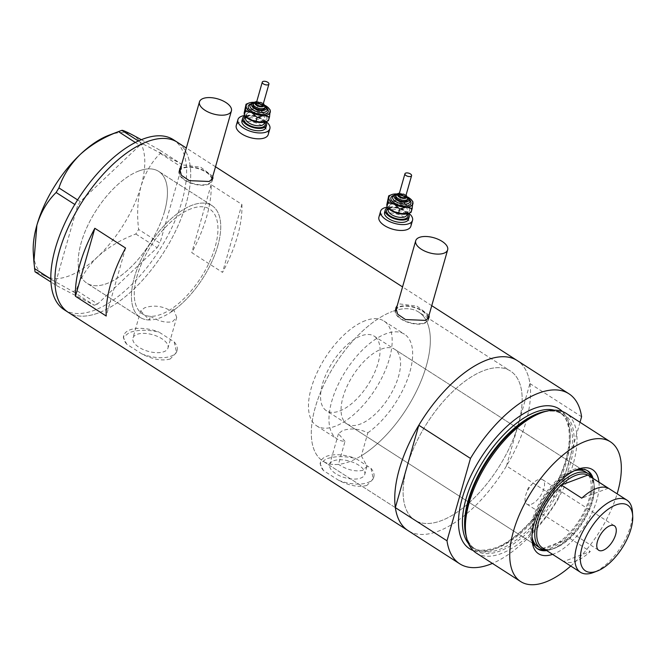 <?xml version="1.0" encoding="UTF-8"?>
<svg xmlns="http://www.w3.org/2000/svg" width="666" height="666" viewBox="0 0 666 666"><rect width="100%" height="100%" fill="white"/><g stroke="black" fill="none" stroke-linecap="round" stroke-linejoin="round"><path stroke-width="0.5" stroke-dasharray="3.33 2.5" d="M140.668 310.914L149.367 319.963L150.408 316.3A62.279 29.57 -57.3 0 1 142.441 313.927A62.279 29.57 -57.3 0 1 142.799 260.839A62.279 29.57 -57.3 0 1 191.134 208.741A62.279 29.57 -57.3 0 1 209.757 209.124A62.279 29.57 -57.3 0 1 212.745 254.212A62.279 29.57 -57.3 0 1 172.994 307.825L171.953 311.497C162.795 305.944 153.655 304.728 144.522 307.858L140.668 310.914L132.942 338.037A18.215 8.608 -164.1 0 1 136.971 334.365A18.215 8.608 -164.1 0 1 157.634 336.488A18.215 8.608 -164.1 0 1 167.974 348.018A18.215 8.608 -164.1 0 1 163.944 351.69A18.215 8.608 -164.1 0 1 143.273 349.575A18.215 8.608 -164.1 0 1 132.942 338.037M367.857 432.8A62.279 29.57 122.7 0 0 407.5 379.195A62.279 29.57 122.7 0 0 404.478 334.207A62.279 29.57 122.7 0 0 385.855 333.816A62.279 29.57 122.7 0 0 337.512 385.914A62.279 29.57 122.7 0 0 337.154 439.011A62.279 29.57 122.7 0 0 345.013 441.375L338.461 464.368A88.578 42.058 122.7 0 1 322.943 461.13A88.578 42.058 -57.3 0 1 323.451 385.622A88.578 42.058 -57.3 0 1 392.199 311.53A88.578 42.058 122.7 0 0 323.451 385.622A88.578 42.058 122.7 0 0 322.943 461.13L414.768 520.121A88.578 42.058 122.7 0 0 441.258 520.67A88.578 42.058 122.7 0 0 510.006 446.578A88.578 42.058 122.7 0 0 510.514 371.07A88.578 42.058 122.7 0 0 484.024 370.512A88.578 42.058 122.7 0 0 415.276 444.605A88.578 42.058 122.7 0 0 414.768 520.121A88.578 42.058 -57.3 0 1 407.084 466.433A88.578 42.058 -57.3 0 1 484.024 370.512A88.578 42.058 -57.3 0 1 510.514 371.07A88.578 42.058 -57.3 0 1 518.198 424.75A88.578 42.058 -57.3 0 1 441.258 520.67A88.578 42.058 -57.3 0 1 414.768 520.121L322.943 461.13A88.578 42.058 -57.3 0 0 349.434 461.688A88.578 42.058 -57.3 0 0 418.173 387.595A88.578 42.058 -57.3 0 0 418.689 312.079A88.578 42.058 122.7 0 0 392.199 311.53A88.578 42.058 -57.3 0 1 418.689 312.079L510.514 371.07L418.689 312.079A88.578 42.058 122.7 0 1 421.653 379.537A88.578 42.058 122.7 0 1 361.313 455.794L367.857 432.8C358.758 428.571 350.241 427.88 342.291 430.736L338.453 433.749L345.013 441.375M150.408 316.3C158.591 321.287 165.951 323.077 172.494 321.661L176.715 317.332L172.994 307.825M179.587 171.628A16.608 7.85 15.9 0 0 189.144 182.084A16.608 7.85 15.9 0 0 207.892 183.974A16.608 7.85 15.9 0 0 211.563 180.628A16.608 7.85 15.9 0 0 202.139 170.105A16.608 7.85 15.9 0 0 183.292 168.173A16.608 7.85 15.9 0 0 179.62 171.528M395.829 310.531A16.608 7.85 15.9 0 0 405.386 320.995A16.608 7.85 15.9 0 0 424.125 322.877A16.608 7.85 15.9 0 0 427.805 319.53A16.608 7.85 15.9 0 0 418.373 309.016A16.608 7.85 15.9 0 0 399.533 307.076A16.608 7.85 15.9 0 0 395.854 310.431M212.787 176.324L200.674 167.199L183.583 165.026L181.019 166.608M179.454 170.246A17.299 8.175 15.9 0 0 178.954 171.337A17.299 8.175 15.9 0 0 188.769 182.293A17.299 8.175 15.9 0 0 208.4 184.307A17.299 8.175 15.9 0 0 212.229 180.811A17.299 8.175 15.9 0 0 212.371 179.437M212.188 178.421A17.299 8.175 15.9 0 0 200.175 168.964A17.299 8.175 15.9 0 0 182.784 167.849A17.299 8.175 15.9 0 0 180.245 169.322M429.029 315.226L416.908 306.102L399.825 303.937L397.261 305.511M395.687 309.149A17.299 8.175 15.9 0 0 395.188 310.239A17.299 8.175 15.9 0 0 405.011 321.195A17.299 8.175 15.9 0 0 424.642 323.21A17.299 8.175 15.9 0 0 428.471 319.722A17.299 8.175 15.9 0 0 428.613 318.34M428.429 317.324A17.299 8.175 15.9 0 0 416.408 307.867A17.299 8.175 15.9 0 0 399.017 306.751A17.299 8.175 15.9 0 0 396.486 308.225M361.313 455.794L367.074 466.208L362.92 470.346C355.336 471.911 347.186 469.921 338.461 464.368M333.741 460.764A18.215 8.608 -164.1 0 1 354.404 462.887A18.215 8.608 -164.1 0 1 364.743 474.417A18.215 8.608 -164.1 0 1 360.714 478.088A18.215 8.608 -164.1 0 1 340.043 475.974A18.215 8.608 -164.1 0 1 329.703 464.435A18.215 8.608 -164.1 0 1 333.741 460.764M170.155 359.016C162.246 361.163 152.847 359.482 141.966 353.971A27.681 13.079 -164.1 0 0 170.954 356.193A27.681 13.079 -164.1 0 0 177.081 350.616L176.54 352.489L170.155 359.016M366.916 485.406C359.007 487.562 349.617 485.88 338.736 480.369A27.681 13.079 -164.1 0 0 367.724 482.592A27.681 13.079 -164.1 0 0 373.842 477.014L373.31 478.887L366.916 485.406M138.844 170.987A66.433 31.543 -57.3 0 1 158.708 171.403A66.433 31.543 -57.3 0 1 158.325 228.03A66.433 31.543 -57.3 0 1 106.768 283.599A66.433 31.543 -57.3 0 1 86.905 283.192A66.433 31.543 -57.3 0 1 87.288 226.557A66.433 31.543 -57.3 0 1 138.844 170.987M149.367 319.963A66.433 31.543 -57.3 0 1 140.193 317.424A66.433 31.543 -57.3 0 1 140.576 260.789A66.433 31.543 -57.3 0 1 192.141 205.22A66.433 31.543 -57.3 0 1 212.004 205.636A66.433 31.543 -57.3 0 1 214.985 254.27A66.433 31.543 -57.3 0 1 171.953 311.497M506.468 465.942L529.936 383.558A101.032 47.977 122.7 0 0 517.249 360.589A101.032 47.977 -57.3 0 1 516.666 446.72A101.032 47.977 -57.3 0 1 438.245 531.227A101.032 47.977 -57.3 0 1 408.033 530.602A101.032 47.977 122.7 0 0 438.245 531.227A101.032 47.977 122.7 0 0 506.468 465.942L558.116 499.125A101.032 47.977 122.7 0 1 492.399 563.411M98.41 312.928A101.032 47.977 -57.3 0 1 68.198 312.304A101.032 47.977 122.7 0 0 131.918 290.925A101.032 47.977 122.7 0 0 186.18 203.521A101.032 47.977 122.7 0 0 177.414 142.291A101.032 47.977 -57.3 0 1 176.831 228.421A101.032 47.977 -57.3 0 1 98.41 312.928M141.966 353.971L126.715 344.18L123.302 337.321L129.154 332.675C137.354 329.67 147.278 329.479 158.949 332.084L174.201 341.883L176.54 352.489M338.736 480.369L323.485 470.571L320.071 463.719L325.924 459.074C334.116 456.068 344.047 455.869 355.711 458.483L370.962 468.281L373.31 478.887M241.891 204.395A101.032 47.977 -57.3 0 1 222.527 272.394L191.783 252.647A101.032 47.977 122.7 0 0 211.147 184.649L241.891 204.395L222.527 272.394M211.147 184.649L191.783 252.647M125.574 248.027L106.202 316.025M323.485 470.571A27.681 13.079 -164.1 0 1 320.604 461.846A27.681 13.079 -164.1 0 1 355.711 458.483M370.962 468.281A27.681 13.079 -164.1 0 1 373.842 477.014M126.715 344.18A27.681 13.079 -164.1 0 1 123.834 335.448A27.681 13.079 -164.1 0 1 158.949 332.084M174.201 341.883A27.681 13.079 -164.1 0 1 177.081 350.616M217.765 245.896A66.433 31.543 122.7 0 0 212.004 205.636A66.433 31.543 122.7 0 0 170.105 219.688A66.433 31.543 122.7 0 0 134.432 277.156A66.433 31.543 122.7 0 0 140.193 317.424A66.433 31.543 122.7 0 0 182.084 303.371A66.433 31.543 122.7 0 0 217.765 245.896M164.477 211.663A66.433 31.543 122.7 0 0 158.708 171.403A66.433 31.543 122.7 0 0 116.816 185.456A66.433 31.543 122.7 0 0 81.135 242.924A66.433 31.543 122.7 0 0 86.905 283.192A66.433 31.543 122.7 0 0 128.796 269.139A66.433 31.543 122.7 0 0 164.477 211.663M64.103 309.665A101.032 47.977 122.7 0 0 127.814 288.295A101.032 47.977 122.7 0 0 182.076 200.891A101.032 47.977 122.7 0 0 173.31 139.652M77.597 199.908L80.253 201.615L139.802 145.338L135.356 142.482M138.386 141.001L143.165 144.072L181.06 163.803L159.732 150.108L160.29 153.413C151.573 162.021 145.163 172.894 141.075 186.03C137.562 199.6 136.755 214.069 138.636 229.437L135.831 234.007C121.254 239.41 108.533 246.994 97.669 256.76C87.554 266.775 80.428 277.955 76.29 290.293L72.919 291.55L45.579 276.29C39.252 273.027 35.731 271.537 35.032 271.82M141.383 139.702L159.732 150.108M160.29 153.413L181.618 167.116L159.965 243.132L138.636 229.437M135.831 234.007L157.159 247.71L97.611 303.987L76.29 290.293M72.919 291.55L94.247 305.253L56.352 285.514L50.941 282.043M50.816 279.012L55.794 282.209L77.447 206.194L74.783 204.479M108.874 135.248A83.042 39.427 -57.3 0 1 132.392 134.848A83.042 39.427 -57.3 0 1 141.075 186.03A83.042 39.427 -57.3 0 1 97.669 256.76A83.042 39.427 -57.3 0 1 45.579 276.29A83.042 39.427 -57.3 0 1 33.3 252.897M80.253 201.615L77.447 206.194M55.794 282.209L56.352 285.514M94.247 305.253L97.611 303.987M157.159 247.71L159.965 243.132M181.618 167.116L181.06 163.803M143.165 144.072L139.802 145.338M598.95 482.159A49.967 23.726 -57.3 0 1 553.471 554.037A49.967 23.726 -57.3 0 1 552.572 554.353M546.703 550.582A46.362 22.011 122.7 0 0 551.673 549.275A46.362 22.011 122.7 0 0 583.549 518.356A46.362 22.011 122.7 0 0 593.081 478.388M575.682 470.129A46.362 22.011 122.7 0 0 574.067 470.679A46.362 22.011 122.7 0 0 573.975 470.712A46.362 22.011 122.7 0 0 531.776 536.405A46.362 22.011 122.7 0 0 531.959 538.203M346.878 423.867A44.289 21.029 122.7 0 0 360.123 424.142A44.289 21.029 122.7 0 0 394.497 387.104A44.289 21.029 122.7 0 0 394.755 349.342A44.289 21.029 122.7 0 0 381.51 349.067A44.289 21.029 122.7 0 0 347.136 386.114A44.289 21.029 122.7 0 0 346.878 423.867L537.495 546.32A44.289 21.029 122.7 0 0 550.74 546.595A44.289 21.029 122.7 0 0 585.114 509.548A44.289 21.029 122.7 0 0 585.372 471.794L374.259 336.18A44.289 21.029 122.7 0 0 361.014 335.905A44.289 21.029 122.7 0 0 326.64 372.952A44.289 21.029 122.7 0 0 326.382 410.706A44.289 21.029 122.7 0 0 339.627 410.98A44.289 21.029 122.7 0 0 374.001 373.934A44.289 21.029 122.7 0 0 374.259 336.18M574.167 470.845A44.289 21.029 122.7 0 0 572.127 471.52A44.289 21.029 122.7 0 0 531.976 536.521M544.355 549.766A46.362 22.011 122.7 0 0 550.241 548.351A46.362 22.011 122.7 0 0 582.517 516.741A46.362 22.011 122.7 0 0 591.358 476.59M587.196 470.537A46.362 22.011 122.7 0 0 586.496 470.046A46.362 22.011 122.7 0 0 572.627 469.755A46.362 22.011 122.7 0 0 536.646 508.541A46.362 22.011 122.7 0 0 536.38 548.068A46.362 22.011 122.7 0 0 537.112 548.493M546.087 411.23A81.302 38.603 -57.3 0 1 569.014 467.882A81.302 38.603 -57.3 0 1 499.9 551.04A81.302 38.603 -57.3 0 1 466.083 535.772M476.323 553.08A83.042 39.427 122.7 0 0 501.157 553.596A83.042 39.427 122.7 0 0 565.609 484.14A83.042 39.427 122.7 0 0 566.092 413.345M529.936 383.558L581.585 416.741M580.003 422.286L558.116 499.125M570.745 566.033A83.042 39.427 122.7 0 0 617.124 493.831M531.277 504.254A14.535 6.901 122.7 0 0 542.557 492.099A14.535 6.901 122.7 0 0 542.64 479.711A14.535 6.901 122.7 0 0 538.295 479.62A14.535 6.901 122.7 0 0 533.033 483.208A14.535 6.901 122.7 0 0 526.115 493.972A14.535 6.901 122.7 0 0 526.931 504.162A14.535 6.901 122.7 0 0 531.277 504.254M542.349 547.785A42.907 20.371 122.7 0 0 543.256 548.301A42.907 20.371 122.7 0 0 555.178 548.051A42.907 20.371 122.7 0 0 555.261 548.018A42.907 20.371 122.7 0 0 569.788 538.353A42.907 20.371 122.7 0 0 594.305 487.237A42.907 20.371 122.7 0 0 588.719 475.591M563.752 561.471L543.256 548.301L569.788 538.353L590.284 551.523A42.907 20.371 122.7 0 1 575.674 561.222A42.907 20.371 122.7 0 1 563.752 561.471L590.284 551.523M592.082 477.747A44.289 21.029 -57.3 0 1 594.205 485.789A44.289 21.029 -57.3 0 1 553.904 548.534A44.289 21.029 -57.3 0 1 553.812 548.568A44.289 21.029 -57.3 0 1 545.712 549.95M365.359 320.654A62.279 29.57 122.7 0 0 317.016 372.752A62.279 29.57 122.7 0 0 316.658 425.84A62.279 29.57 122.7 0 0 335.281 426.232A62.279 29.57 122.7 0 0 383.624 374.134A62.279 29.57 122.7 0 0 383.982 321.037A62.279 29.57 122.7 0 0 365.359 320.654M191.134 208.741A62.279 29.57 122.7 0 0 142.799 260.839A62.279 29.57 122.7 0 0 142.441 313.927A62.279 29.57 122.7 0 0 161.064 314.319A62.279 29.57 122.7 0 0 209.399 262.221A62.279 29.57 122.7 0 0 209.757 209.124A62.279 29.57 122.7 0 0 191.134 208.741M632.425 511.721A42.907 20.371 -57.3 0 1 593.464 572.477M608.308 488.236L581.776 498.185M262.912 105.17A3.463 1.632 15.9 0 0 261.522 103.263A3.463 1.632 15.9 0 0 258.05 102.389A3.463 1.632 15.9 0 0 256.252 103.272M264.901 108.275A6.227 2.947 15.9 0 0 262.404 104.845A6.227 2.947 15.9 0 0 256.152 103.272A6.227 2.947 15.9 0 0 252.922 104.862M265.651 121.803A12.454 5.886 15.9 0 0 249.042 115.218A12.454 5.886 15.9 0 0 245.155 115.967M265.884 127.572A12.454 5.886 15.9 0 0 260.872 120.721A12.454 5.886 15.9 0 0 248.376 117.566A12.454 5.886 15.9 0 0 241.925 120.746M266.192 121.603A16.608 7.85 15.9 0 0 246.528 115.368A16.608 7.85 15.9 0 0 244.805 115.509M268.207 134.574A16.608 7.85 15.9 0 0 261.53 125.441A16.608 7.85 15.9 0 0 244.863 121.237A16.608 7.85 15.9 0 0 236.255 125.474M265.484 121.87A12.454 5.886 15.9 0 0 268.315 118.873A12.454 5.886 15.9 0 0 262.787 112.271A12.454 5.886 15.9 0 0 250.716 109.357A12.454 5.886 15.9 0 0 244.164 113.029A12.454 5.886 15.9 0 0 245.263 116.109M244.971 107.975L250.716 109.357L257.384 107.467L262.787 112.271L269.122 113.811L268.44 120.663M265.151 105.436A12.454 5.886 15.9 0 0 264.793 105.236A12.454 5.886 15.9 0 0 254.212 102.314M270.238 110.09L264.793 105.236L252.722 102.314L247.968 103.388M258.458 103.696L257.384 107.467M270.196 110.04L269.122 113.811M405.569 196.803A3.463 1.632 15.9 0 0 404.179 194.905A3.463 1.632 15.9 0 0 400.707 194.022A3.463 1.632 15.9 0 0 398.909 194.913M407.559 199.908A6.227 2.947 15.9 0 0 405.053 196.487A6.227 2.947 15.9 0 0 398.809 194.905A6.227 2.947 15.9 0 0 395.579 196.495M408.308 213.445A12.454 5.886 15.9 0 0 391.7 206.86A12.454 5.886 15.9 0 0 387.812 207.601M408.541 219.214A12.454 5.886 15.9 0 0 403.529 212.362A12.454 5.886 15.9 0 0 391.034 209.207A12.454 5.886 15.9 0 0 384.582 212.387M408.849 213.237A16.608 7.85 15.9 0 0 389.185 207.009A16.608 7.85 15.9 0 0 387.462 207.143M410.864 226.215A16.608 7.85 15.9 0 0 404.187 217.083A16.608 7.85 15.9 0 0 387.52 212.87A16.608 7.85 15.9 0 0 378.912 217.116M408.141 213.503A12.454 5.886 15.9 0 0 410.972 210.506A12.454 5.886 15.9 0 0 405.444 203.913A12.454 5.886 15.9 0 0 393.373 200.99A12.454 5.886 15.9 0 0 386.821 204.67A12.454 5.886 15.9 0 0 387.92 207.742M387.629 199.609L393.373 200.99L400.041 199.109L405.444 203.913L411.779 205.453L411.097 212.296M407.808 197.069A12.454 5.886 15.9 0 0 407.45 196.87A12.454 5.886 15.9 0 0 396.869 193.956M412.895 201.723L407.45 196.87L395.371 193.956L390.626 195.021M401.115 195.338L400.041 199.109M412.853 201.681L411.779 205.453M545.421 411.363A80.27 38.112 -57.3 0 1 561.921 413.961A80.27 38.112 -57.3 0 1 561.455 482.392A80.27 38.112 -57.3 0 1 499.15 549.533A80.27 38.112 -57.3 0 1 475.149 549.034A80.27 38.112 -57.3 0 1 465.934 535.106M562.387 411.505A83.042 39.427 -57.3 0 1 556.868 483.508A83.042 39.427 -57.3 0 1 494.239 549.159A83.042 39.427 -57.3 0 1 473.11 550.482M468.506 543.606A80.27 38.112 122.7 0 0 472.96 547.627A80.27 38.112 122.7 0 0 496.961 548.126A80.27 38.112 122.7 0 0 559.265 480.985A80.27 38.112 122.7 0 0 559.723 412.545A80.27 38.112 122.7 0 0 554.22 410.173M253.255 103.688A6.227 2.947 -164.1 0 1 256.485 102.098A6.227 2.947 -164.1 0 1 262.737 103.671A6.227 2.947 -164.1 0 1 265.235 107.101M263.345 103.63A4.845 2.289 15.9 0 0 257.434 101.657A4.845 2.289 15.9 0 0 256.693 101.732M250.716 103.921A10.381 4.903 -164.1 0 1 253.638 103.413A10.381 4.903 -164.1 0 1 267.274 108.633M254.587 102.972A8.999 4.254 -164.1 0 1 263.619 105.253A8.999 4.254 -164.1 0 1 267.233 110.206C269.622 110.764 262.304 102.93 254.029 103.63C251.265 103.979 249.9 104.529 249.925 105.278A8.999 4.254 -164.1 0 1 254.587 102.972M265.318 106.11A7.609 3.596 15.9 0 0 255.536 102.539A7.609 3.596 15.9 0 0 253.713 102.805M245.837 116.775A11.072 5.228 -164.1 0 1 249.658 115.951A11.072 5.228 -164.1 0 1 264.643 122.136M264.219 123.293A9.69 4.579 15.9 0 0 260.331 117.965A9.69 4.579 15.9 0 0 250.607 115.509A9.69 4.579 15.9 0 0 245.588 117.99C245.596 117.133 247.086 116.525 250.05 116.167C258.883 115.409 266.783 123.784 264.219 123.293M251.606 111.996A9.69 4.579 -164.1 0 1 261.33 114.452A9.69 4.579 -164.1 0 1 265.226 119.78A9.69 4.579 -164.1 0 1 260.206 122.253A9.69 4.579 -164.1 0 1 250.483 119.797A9.69 4.579 -164.1 0 1 246.587 114.469A9.69 4.579 -164.1 0 1 251.606 111.996M261.155 121.811A11.072 5.228 15.9 0 0 265.792 115.559A11.072 5.228 15.9 0 0 251.323 110.09A11.072 5.228 15.9 0 0 246.686 116.342A11.072 5.228 15.9 0 0 261.155 121.811M395.912 195.321A6.227 2.947 -164.1 0 1 399.142 193.731A6.227 2.947 -164.1 0 1 405.394 195.313A6.227 2.947 -164.1 0 1 407.892 198.734M406.002 195.263A4.845 2.289 15.9 0 0 400.091 193.29A4.845 2.289 15.9 0 0 399.35 193.365M393.373 195.554A10.381 4.903 -164.1 0 1 396.295 195.055A10.381 4.903 -164.1 0 1 409.931 200.275M397.244 194.614A8.999 4.254 -164.1 0 1 406.268 196.895A8.999 4.254 -164.1 0 1 409.89 201.84C412.279 202.406 404.961 194.572 396.686 195.263C393.922 195.613 392.557 196.162 392.582 196.911A8.999 4.254 -164.1 0 1 397.244 194.614M407.975 197.744A7.609 3.596 15.9 0 0 398.193 194.172A7.609 3.596 15.9 0 0 396.37 194.439M388.494 208.416A11.072 5.228 -164.1 0 1 392.316 207.592A11.072 5.228 -164.1 0 1 407.301 213.769M406.876 214.935A9.69 4.579 15.9 0 0 402.98 209.607A9.69 4.579 15.9 0 0 393.265 207.151A9.69 4.579 15.9 0 0 388.245 209.624C388.253 208.774 389.743 208.167 392.707 207.8C401.54 207.051 409.44 215.426 406.876 214.935M394.264 203.63A9.69 4.579 -164.1 0 1 403.987 206.085A9.69 4.579 -164.1 0 1 407.883 211.413A9.69 4.579 -164.1 0 1 402.863 213.894A9.69 4.579 -164.1 0 1 393.14 211.438A9.69 4.579 -164.1 0 1 389.244 206.11A9.69 4.579 -164.1 0 1 394.264 203.63M403.812 213.453A11.072 5.228 15.9 0 0 408.449 207.201A11.072 5.228 15.9 0 0 393.981 201.723A11.072 5.228 15.9 0 0 389.344 207.975A11.072 5.228 15.9 0 0 403.812 213.453M383.982 321.037L404.478 334.207M212.229 180.811L212.929 178.363M428.471 319.722L429.162 317.266M367.074 466.208L364.743 474.417M176.715 317.332L167.974 348.018M212.004 205.636L158.708 171.403L212.004 205.636M431.751 305.669L402.555 286.913M215.509 166.766L186.314 148.01M140.193 317.424L86.905 283.192L140.193 317.424M320.604 461.846L320.071 463.719M123.834 335.448L123.302 337.321M338.453 433.749L329.703 464.435M395.188 310.239L395.887 307.792M178.954 171.337L179.654 168.881M427.947 319.014L427.805 319.53M211.713 180.111L211.563 180.628M316.658 425.84L337.154 439.011M394.755 349.342L585.372 471.794M586.496 470.046L587.928 470.97M538.736 413.578C548.351 410.098 556.077 410.223 561.921 413.961L559.723 412.545C571.844 419.28 573.093 446.453 559.881 476.165C546.353 508.458 517.665 540.051 495.321 547.885C483.266 551.132 475.807 551.04 472.96 547.627L475.149 549.034C461.172 541.092 461.605 509.798 477.664 477.955C491.941 448.268 517.94 420.987 538.736 413.578M536.38 548.068L537.812 548.984M531.776 536.405L532.026 540.168M573.975 470.712L577.497 469.372M542.64 479.711L614.385 525.79M537.495 546.32L326.382 410.706M594.305 487.237L594.205 485.789M555.261 548.018L553.904 548.534M533.033 483.208L528.321 487.787L526.115 493.972M526.931 504.162L598.676 550.249M256.768 101.457L263.428 103.355M254.087 102.422L265.201 105.586M264.544 122.161L265.226 119.78C265.409 120.538 263.919 121.145 260.764 121.603C253.338 122.236 244.78 115.759 246.587 114.469L245.912 116.858M399.425 193.098L406.085 194.996M396.745 194.056L407.858 197.228M407.201 213.803L407.883 211.413C408.058 212.179 406.576 212.787 403.421 213.245C395.995 213.869 387.437 207.401 389.244 206.11L388.569 208.491"/><path stroke-width="1" d="M203.138 98.493A16.608 7.85 15.9 0 0 199.467 101.848A16.608 7.85 15.9 0 0 208.891 112.363A16.608 7.85 15.9 0 0 227.739 114.294A16.608 7.85 15.9 0 0 231.41 110.947A16.608 7.85 15.9 0 0 221.986 100.424A16.608 7.85 15.9 0 0 203.138 98.493M199.467 101.848L179.62 171.528A16.608 7.85 15.9 0 0 179.587 171.628M419.38 237.396A16.608 7.85 15.9 0 0 415.709 240.751A16.608 7.85 15.9 0 0 425.133 251.265A16.608 7.85 15.9 0 0 443.981 253.197A16.608 7.85 15.9 0 0 447.652 249.85A16.608 7.85 15.9 0 0 438.228 239.327A16.608 7.85 15.9 0 0 419.38 237.396M415.709 240.751L395.854 310.431A16.608 7.85 15.9 0 0 395.829 310.531M181.019 166.608L179.654 168.881L181.41 175.283L189.244 180.644L209.199 181.485L212.929 178.363L212.787 176.324M212.371 179.437A17.299 8.175 15.9 0 0 212.188 178.421M397.261 305.511L395.887 307.792L397.652 314.185L405.486 319.547L425.441 320.396L429.162 317.266L429.029 315.226M428.613 318.34A17.299 8.175 15.9 0 0 428.429 317.324M125.574 248.027L94.83 228.28A101.032 47.977 122.7 0 0 75.458 296.278L106.202 316.025A101.032 47.977 -57.3 0 1 125.574 248.027M492.399 563.411A101.032 47.977 122.7 0 1 489.901 564.41A101.032 47.977 122.7 0 1 459.69 563.777A101.032 47.977 122.7 0 1 447.003 540.8L395.346 507.625A101.032 47.977 122.7 0 0 408.033 530.602A101.032 47.977 -57.3 0 1 408.616 444.472A101.032 47.977 -57.3 0 1 487.037 359.956A101.032 47.977 -57.3 0 1 517.249 360.589A101.032 47.977 122.7 0 0 418.814 425.241L470.471 458.416A101.032 47.977 122.7 0 1 568.897 393.764L431.751 305.669M459.69 563.777L68.198 312.304A101.032 47.977 -57.3 0 1 68.781 226.174A101.032 47.977 -57.3 0 1 147.203 141.658A101.032 47.977 -57.3 0 1 177.414 142.291A101.032 47.977 122.7 0 0 113.695 163.661A101.032 47.977 122.7 0 0 59.432 251.065A101.032 47.977 122.7 0 0 68.198 312.304L64.103 309.665A101.032 47.977 122.7 0 1 55.336 248.435A101.032 47.977 122.7 0 1 109.599 161.03A101.032 47.977 122.7 0 1 173.31 139.652L186.314 148.01M94.83 228.28L75.458 296.278M396.486 308.225A17.299 8.175 15.9 0 0 395.687 309.149M180.245 169.322A17.299 8.175 15.9 0 0 179.454 170.246M74.783 204.479L56.119 192.491L58.933 187.92C62.962 175.732 70.088 164.56 80.311 154.387C91.001 144.738 103.721 137.154 118.473 131.635L121.845 130.369C122.486 130.07 126.007 131.56 132.392 134.848L141.383 139.702M58.933 187.92L77.597 199.908M135.356 142.482L118.473 131.635M121.845 130.369L138.386 141.001M50.941 282.043L35.032 271.82L33.891 261.78L36.905 225.108C41.009 211.93 47.419 201.057 56.119 192.491M34.465 268.506L50.816 279.012M33.891 261.78L33.3 252.897A83.042 39.427 -57.3 0 1 36.905 225.108A83.042 39.427 -57.3 0 1 80.311 154.387A83.042 39.427 -57.3 0 1 108.874 135.248L119.947 131.052M552.572 554.353A49.967 23.726 -57.3 0 1 532.026 540.168A49.967 23.726 -57.3 0 1 577.497 469.372A49.967 23.726 -57.3 0 1 577.597 469.339A49.967 23.726 -57.3 0 1 598.95 482.159M593.081 478.388A46.362 22.011 122.7 0 0 587.928 470.97A46.362 22.011 122.7 0 0 575.682 470.129M545.712 549.95A44.289 21.029 -57.3 0 1 540.576 548.293A44.289 21.029 -57.3 0 1 540.825 510.539A44.289 21.029 -57.3 0 1 575.199 473.493A44.289 21.029 -57.3 0 1 588.444 473.767L585.372 471.794A44.289 21.029 122.7 0 0 574.167 470.845M591.358 476.59A46.362 22.011 122.7 0 0 587.196 470.537M466.625 538.003L466.083 535.772A81.302 38.603 -57.3 0 1 484.049 466.108A81.302 38.603 -57.3 0 1 539.152 413.228A81.302 38.603 -57.3 0 1 546.087 411.23L548.334 410.789A83.042 39.427 122.7 0 0 541.258 412.828A83.042 39.427 122.7 0 0 484.973 466.849A83.042 39.427 122.7 0 0 466.625 538.003A83.042 39.427 122.7 0 0 476.323 553.08L520.654 581.56A83.042 39.427 122.7 0 0 545.487 582.076A83.042 39.427 122.7 0 0 570.745 566.033M617.124 493.831A83.042 39.427 122.7 0 0 610.414 441.816A83.042 39.427 122.7 0 0 585.581 441.3A83.042 39.427 122.7 0 0 521.128 510.764A83.042 39.427 122.7 0 0 520.654 581.56M395.346 507.625L418.814 425.241M580.003 422.286L581.585 416.741A101.032 47.977 122.7 0 0 568.897 393.764M447.003 540.8L470.471 458.416M610.414 441.816L566.092 413.345A83.042 39.427 122.7 0 0 548.334 410.789M531.959 538.203A46.362 22.011 122.7 0 0 537.812 548.984A46.362 22.011 122.7 0 0 546.703 550.582M537.112 548.493A46.362 22.011 122.7 0 0 544.355 549.766M531.976 536.521A44.289 21.029 122.7 0 0 537.495 546.32L540.576 548.293M615.95 504.936A39.028 18.531 122.7 0 0 582.051 547.202A39.028 18.531 122.7 0 0 597.102 571.103A39.028 18.531 122.7 0 0 597.177 571.07A39.028 18.531 122.7 0 0 632.7 515.775A39.028 18.531 122.7 0 0 615.95 504.936M593.464 572.477A42.907 20.371 -57.3 0 1 593.381 572.51A42.907 20.371 -57.3 0 1 593.298 572.544A42.907 20.371 -57.3 0 1 580.469 572.277A42.907 20.371 -57.3 0 1 580.719 535.697A42.907 20.371 -57.3 0 1 614.019 499.808A42.907 20.371 -57.3 0 1 626.848 500.074A42.907 20.371 -57.3 0 1 632.425 511.721L632.7 515.775M603.021 550.341A14.535 6.901 122.7 0 0 614.293 538.178A14.535 6.901 122.7 0 0 614.385 525.79A14.535 6.901 122.7 0 0 610.039 525.707A14.535 6.901 122.7 0 0 598.759 537.862A14.535 6.901 122.7 0 0 598.676 550.249A14.535 6.901 122.7 0 0 603.021 550.341M626.848 500.074L588.719 475.591A42.907 20.371 122.7 0 0 587.812 475.074L608.308 488.236A42.907 20.371 122.7 0 0 596.386 488.486A42.907 20.371 122.7 0 0 581.776 498.185L561.28 485.023A42.907 20.371 122.7 0 0 542.349 547.785L580.469 572.277M575.89 475.324A42.907 20.371 122.7 0 0 561.28 485.023L587.812 475.074A42.907 20.371 122.7 0 0 575.89 475.324M588.444 473.767A44.289 21.029 -57.3 0 1 592.082 477.747M264.061 81.269A3.463 1.632 15.9 0 0 262.271 82.159A3.463 1.632 15.9 0 0 263.661 84.058A3.463 1.632 15.9 0 0 267.133 84.94A3.463 1.632 15.9 0 0 268.922 84.049A3.463 1.632 15.9 0 0 267.532 82.151A3.463 1.632 15.9 0 0 264.061 81.269M262.271 82.159L256.252 103.272A3.463 1.632 15.9 0 0 257.642 105.178A3.463 1.632 15.9 0 0 261.114 106.052A3.463 1.632 15.9 0 0 262.912 105.17L268.922 84.049M253.255 103.688L252.922 104.862A6.227 2.947 15.9 0 0 255.428 108.283A6.227 2.947 15.9 0 0 261.68 109.865A6.227 2.947 15.9 0 0 264.901 108.275L265.235 107.101A6.227 2.947 -164.1 0 1 262.013 108.691A6.227 2.947 -164.1 0 1 255.761 107.109A6.227 2.947 -164.1 0 1 253.255 103.688C252.822 102.905 254.087 102.156 257.043 101.448M245.155 115.967A12.454 5.886 15.9 0 0 242.59 118.406A12.454 5.886 15.9 0 0 247.594 125.258A12.454 5.886 15.9 0 0 260.098 128.413A12.454 5.886 15.9 0 0 266.55 125.225A12.454 5.886 15.9 0 0 265.651 121.803M242.59 118.406L241.925 120.746A12.454 5.886 15.9 0 0 246.928 127.606A12.454 5.886 15.9 0 0 259.432 130.761A12.454 5.886 15.9 0 0 265.884 127.572L266.55 125.225M244.805 115.509A16.608 7.85 15.9 0 0 237.929 119.614A16.608 7.85 15.9 0 0 244.605 128.746A16.608 7.85 15.9 0 0 261.272 132.959A16.608 7.85 15.9 0 0 269.872 128.713A16.608 7.85 15.9 0 0 266.192 121.603M237.929 119.614L236.255 125.474A16.608 7.85 15.9 0 0 242.932 134.615A16.608 7.85 15.9 0 0 259.598 138.819A16.608 7.85 15.9 0 0 268.207 134.574L269.872 128.713M261.771 122.544A12.454 5.886 15.9 0 0 265.484 121.87L261.771 122.544A12.454 5.886 -164.1 0 1 249.692 119.63L245.263 116.109A12.454 5.886 15.9 0 0 249.692 119.63L261.771 122.544M254.212 102.314A12.454 5.886 15.9 0 0 252.722 102.314A12.454 5.886 15.9 0 0 249.001 102.997A12.454 5.886 15.9 0 0 246.17 105.994A12.454 5.886 15.9 0 0 251.698 112.587A12.454 5.886 15.9 0 0 263.769 115.509L269.514 116.891L268.44 120.663L266.517 121.478M245.371 111.047L244.297 114.818L244.164 113.029L246.045 104.204L245.371 111.047L251.698 112.587L257.101 117.391L263.769 115.509A12.454 5.886 15.9 0 0 270.321 111.83A12.454 5.886 15.9 0 0 269.222 108.758A12.454 5.886 15.9 0 0 265.151 105.436M269.514 116.891L270.196 110.04M249.001 102.997L246.045 104.204M257.101 117.391L256.027 121.162M406.718 172.91A3.463 1.632 15.9 0 0 404.928 173.793A3.463 1.632 15.9 0 0 406.318 175.699A3.463 1.632 15.9 0 0 409.79 176.573A3.463 1.632 15.9 0 0 411.58 175.691A3.463 1.632 15.9 0 0 410.189 173.784A3.463 1.632 15.9 0 0 406.718 172.91M404.928 173.793L398.909 194.913A3.463 1.632 15.9 0 0 400.299 196.811A3.463 1.632 15.9 0 0 403.771 197.685A3.463 1.632 15.9 0 0 405.569 196.803L411.58 175.691M395.912 195.321L395.579 196.495A6.227 2.947 15.9 0 0 398.085 199.925A6.227 2.947 15.9 0 0 404.337 201.498A6.227 2.947 15.9 0 0 407.559 199.908L407.892 198.734A6.227 2.947 -164.1 0 1 404.67 200.324A6.227 2.947 -164.1 0 1 398.418 198.751A6.227 2.947 -164.1 0 1 395.912 195.321C395.479 194.547 396.745 193.798 399.7 193.082M387.812 207.601A12.454 5.886 15.9 0 0 385.248 210.04A12.454 5.886 15.9 0 0 390.251 216.891A12.454 5.886 15.9 0 0 402.755 220.046A12.454 5.886 15.9 0 0 409.207 216.866A12.454 5.886 15.9 0 0 408.308 213.445M385.248 210.04L384.582 212.387A12.454 5.886 15.9 0 0 389.585 219.239A12.454 5.886 15.9 0 0 402.089 222.394A12.454 5.886 15.9 0 0 408.541 219.214L409.207 216.866M387.462 207.143A16.608 7.85 15.9 0 0 380.586 211.247A16.608 7.85 15.9 0 0 387.262 220.388A16.608 7.85 15.9 0 0 403.929 224.592A16.608 7.85 15.9 0 0 412.529 220.346A16.608 7.85 15.9 0 0 408.849 213.237M380.586 211.247L378.912 217.116A16.608 7.85 15.9 0 0 385.589 226.249A16.608 7.85 15.9 0 0 402.256 230.461A16.608 7.85 15.9 0 0 410.864 226.215L412.529 220.346M404.429 214.186A12.454 5.886 15.9 0 0 408.141 213.503L404.429 214.186A12.454 5.886 -164.1 0 1 392.349 211.264L387.92 207.742A12.454 5.886 15.9 0 0 392.349 211.264L404.429 214.186M396.869 193.956A12.454 5.886 15.9 0 0 395.371 193.956A12.454 5.886 15.9 0 0 391.658 194.63A12.454 5.886 15.9 0 0 388.827 197.627A12.454 5.886 15.9 0 0 394.355 204.229A12.454 5.886 15.9 0 0 406.426 207.143L412.171 208.525L411.097 212.296L409.174 213.112M388.02 202.689L386.946 206.46L386.821 204.67L388.703 195.837L388.02 202.689L394.355 204.229L399.758 209.032L406.426 207.143A12.454 5.886 15.9 0 0 412.978 203.471A12.454 5.886 15.9 0 0 411.879 200.391A12.454 5.886 15.9 0 0 407.808 197.069M412.171 208.525L412.853 201.681M391.658 194.63L388.703 195.837M399.758 209.032L398.684 212.804M465.934 535.106A80.27 38.112 -57.3 0 1 483.216 466.158A80.27 38.112 -57.3 0 1 537.92 413.461A80.27 38.112 -57.3 0 1 545.421 411.363M473.11 550.482A83.042 39.427 -57.3 0 1 468.19 481.66A83.042 39.427 -57.3 0 1 534.34 408.391A83.042 39.427 -57.3 0 1 562.387 411.505M554.22 410.173A80.27 38.112 122.7 0 0 535.722 412.046A80.27 38.112 122.7 0 0 476.098 473.701A80.27 38.112 122.7 0 0 468.506 543.606M256.693 101.732A4.845 2.289 15.9 0 0 255.619 104.629A4.845 2.289 15.9 0 0 261.73 106.785A4.845 2.289 15.9 0 0 263.345 103.63M267.274 108.633A10.381 4.903 -164.1 0 1 262.854 114.41A10.381 4.903 -164.1 0 1 250.283 110.281A10.381 4.903 -164.1 0 1 250.716 103.921M265.201 105.586L266.725 107.293L267.233 110.206A8.999 4.254 -164.1 0 1 262.57 112.504A8.999 4.254 -164.1 0 1 253.546 110.223A8.999 4.254 -164.1 0 1 249.925 105.278L251.898 103.064L254.087 102.422M253.713 102.805A7.609 3.596 15.9 0 0 252.938 107.442A7.609 3.596 15.9 0 0 262.296 110.598A7.609 3.596 15.9 0 0 265.318 106.11M264.643 122.136A11.072 5.228 -164.1 0 1 259.482 127.681A11.072 5.228 -164.1 0 1 246.437 123.568A11.072 5.228 -164.1 0 1 245.837 116.775M245.912 116.858L245.588 117.99A9.69 4.579 15.9 0 0 249.484 123.318A9.69 4.579 15.9 0 0 259.207 125.774A9.69 4.579 15.9 0 0 264.219 123.293L264.544 122.161M399.35 193.365A4.845 2.289 15.9 0 0 398.276 196.262A4.845 2.289 15.9 0 0 404.387 198.426A4.845 2.289 15.9 0 0 406.002 195.263M409.931 200.275A10.381 4.903 -164.1 0 1 405.511 206.044A10.381 4.903 -164.1 0 1 392.94 201.915A10.381 4.903 -164.1 0 1 393.373 195.554M407.858 197.228L409.382 198.926L409.89 201.84A8.999 4.254 -164.1 0 1 405.228 204.137A8.999 4.254 -164.1 0 1 396.203 201.865A8.999 4.254 -164.1 0 1 392.582 196.911L394.555 194.705L396.745 194.056M396.37 194.439A7.609 3.596 15.9 0 0 395.596 199.084A7.609 3.596 15.9 0 0 404.945 202.231A7.609 3.596 15.9 0 0 407.975 197.744M407.301 213.769A11.072 5.228 -164.1 0 1 402.139 219.314A11.072 5.228 -164.1 0 1 389.094 215.21A11.072 5.228 -164.1 0 1 388.494 208.416M388.569 208.491L388.245 209.624A9.69 4.579 15.9 0 0 392.141 214.96A9.69 4.579 15.9 0 0 401.856 217.407A9.69 4.579 15.9 0 0 406.876 214.935L407.201 213.803M402.555 286.913L215.509 166.766M447.652 249.85L427.947 319.014M231.41 110.947L211.713 180.111M597.177 571.07L593.381 572.51M269.222 108.758L270.238 110.09M265.235 107.101L263.428 103.355M411.879 200.391L412.895 201.723M407.892 198.734L406.085 194.996"/></g></svg>
